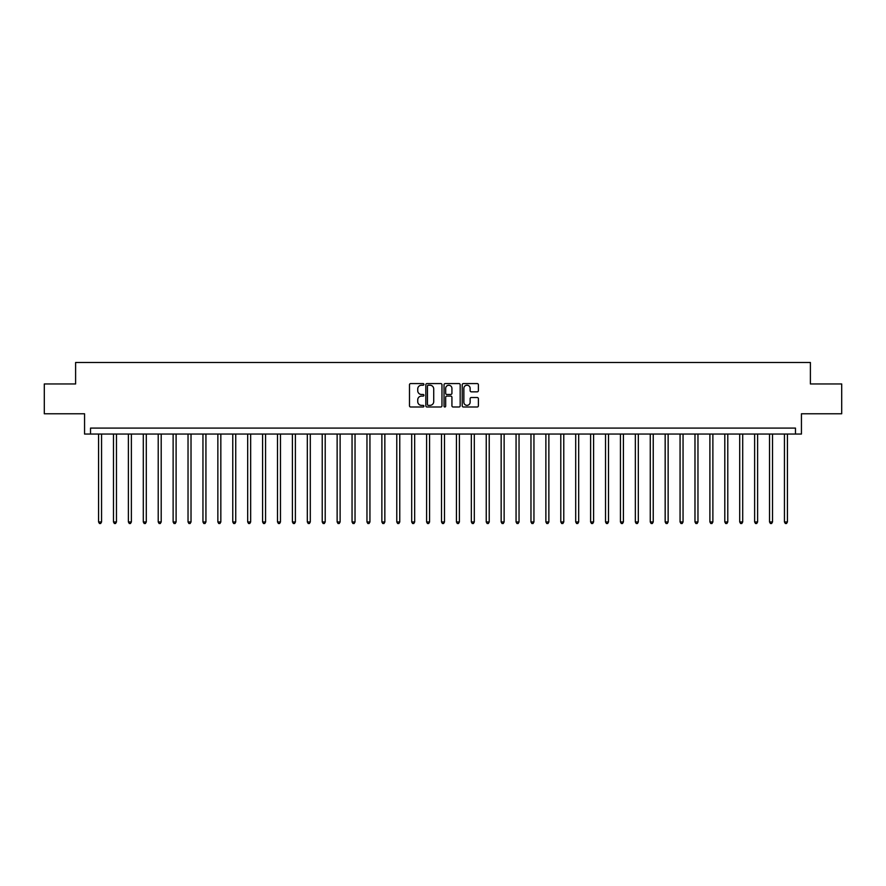 <?xml version="1.0" encoding="UTF-8"?>
<svg xmlns="http://www.w3.org/2000/svg" width="886" height="886" viewBox="0 0 886 886"><rect width="100%" height="100%" fill="white"/><g stroke="black" fill="none" stroke-linecap="round" stroke-linejoin="round"><path stroke-width="1.33" d="M423.918 384.402A0.82 0.82 0 0 0 423.098 383.583L410.661 383.583A1.174 1.174 0 0 0 409.487 384.745L409.487 405.821A1.174 1.174 0 0 0 410.661 406.995L423.098 406.995A0.82 0.82 0 0 0 423.918 406.176A0.82 0.82 0 0 0 423.098 405.356L421.481 405.356A3.743 3.743 0 0 1 417.738 401.613L417.738 399.852A3.743 3.743 0 0 1 421.481 396.108L423.098 396.108A0.82 0.82 0 0 0 423.918 395.289A0.82 0.82 0 0 0 423.098 394.469L421.481 394.469A3.743 3.743 0 0 1 417.738 390.726L417.738 388.965A3.743 3.743 0 0 1 421.481 385.222L423.098 385.222A0.82 0.82 0 0 0 423.918 384.402M477.222 391.834A1.174 1.174 0 0 0 478.385 390.66L478.385 384.745A1.174 1.174 0 0 0 477.222 383.583L463.4 383.583A1.174 1.174 0 0 0 462.226 384.745L462.226 405.821A1.174 1.174 0 0 0 463.4 406.995L477.222 406.995A1.174 1.174 0 0 0 478.385 405.821L478.385 398.678A1.174 1.174 0 0 0 477.222 397.515L471.308 397.515A1.174 1.174 0 0 0 470.134 398.678L470.134 402.222A3.134 3.134 0 0 1 467 405.356A3.134 3.134 0 0 1 463.865 402.222L463.865 388.345A3.134 3.134 0 0 1 467 385.222A3.134 3.134 0 0 1 470.134 388.345L470.134 390.66A1.174 1.174 0 0 0 471.308 391.834L477.222 391.834M795.473 434.051L801.442 434.051L801.442 413.773L841.7 413.773L841.7 383.959L810.391 383.959L810.391 362.485L75.609 362.485L75.609 383.959L44.3 383.959L44.3 413.773L84.558 413.773L84.558 434.051L795.473 434.051L795.473 428.093L90.527 428.093L90.527 434.051M441.97 384.745A1.174 1.174 0 0 0 440.807 383.583L426.986 383.583A1.174 1.174 0 0 0 425.823 384.745L425.823 405.821A1.174 1.174 0 0 0 426.986 406.995L440.807 406.995A1.174 1.174 0 0 0 441.97 405.821L441.97 384.745M445.193 383.583L459.014 383.583A1.174 1.174 0 0 1 460.177 384.745L460.177 405.821A1.174 1.174 0 0 1 459.014 406.995L453.1 406.995A1.174 1.174 0 0 1 451.926 405.821L451.926 397.282A1.174 1.174 0 0 0 450.752 396.108L446.832 396.108A1.174 1.174 0 0 0 445.669 397.282L445.669 406.176A0.82 0.82 0 0 1 444.85 406.995A0.82 0.82 0 0 1 444.03 406.176L444.03 384.745A1.174 1.174 0 0 1 445.193 383.583M428.281 385.222A0.82 0.82 0 0 0 427.462 386.041L427.462 404.537A0.82 0.82 0 0 0 428.281 405.356L429.976 405.356A3.743 3.743 0 0 0 433.719 401.613L433.719 388.965A3.743 3.743 0 0 0 429.976 385.222L428.281 385.222M451.926 388.411A3.134 3.134 0 0 0 448.792 385.277A3.134 3.134 0 0 0 445.669 388.411L445.669 393.295A1.174 1.174 0 0 0 446.832 394.469L450.752 394.469A1.174 1.174 0 0 0 451.926 393.295L451.926 388.411M98.579 434.051L98.579 521.965L101.558 521.965L101.558 434.051M101.558 521.965L100.661 523.515L99.465 523.515L98.579 521.965M113.486 434.051L113.486 521.965L116.465 521.965L116.465 434.051M116.465 521.965L115.568 523.515L114.383 523.515L113.486 521.965M128.392 434.051L128.392 521.965L131.372 521.965L131.372 434.051M131.372 521.965L130.486 523.515L129.29 523.515L128.392 521.965M143.299 434.051L143.299 521.965L146.29 521.965L146.29 434.051M146.29 521.965L145.393 523.515L144.196 523.515L143.299 521.965M158.217 434.051L158.217 521.965L161.197 521.965L161.197 434.051M161.197 521.965L160.3 523.515L159.103 523.515L158.217 521.965M173.124 434.051L173.124 521.965L176.104 521.965L176.104 434.051M176.104 521.965L175.206 523.515L174.021 523.515L173.124 521.965M188.031 434.051L188.031 521.965L191.022 521.965L191.022 434.051M191.022 521.965L190.125 523.515L188.928 523.515L188.031 521.965M202.949 434.051L202.949 521.965L205.929 521.965L205.929 434.051M205.929 521.965L205.031 523.515L203.835 523.515L202.949 521.965M217.856 434.051L217.856 521.965L220.835 521.965L220.835 434.051M220.835 521.965L219.938 523.515L218.753 523.515L217.856 521.965M232.763 434.051L232.763 521.965L235.742 521.965L235.742 434.051M235.742 521.965L234.856 523.515L233.66 523.515L232.763 521.965M247.681 434.051L247.681 521.965L250.66 521.965L250.66 434.051M250.66 521.965L249.763 523.515L248.567 523.515L247.681 521.965M262.588 434.051L262.588 521.965L265.567 521.965L265.567 434.051M265.567 521.965L264.67 523.515L263.485 523.515L262.588 521.965M277.495 434.051L277.495 521.965L280.474 521.965L280.474 434.051M280.474 521.965L279.588 523.515L278.392 523.515L277.495 521.965M292.402 434.051L292.402 521.965L295.392 521.965L295.392 434.051M295.392 521.965L294.495 523.515L293.299 523.515L292.402 521.965M307.32 434.051L307.32 521.965L310.299 521.965L310.299 434.051M310.299 521.965L309.402 523.515L308.206 523.515L307.32 521.965M322.227 434.051L322.227 521.965L325.206 521.965L325.206 434.051M325.206 521.965L324.309 523.515L323.124 523.515L322.227 521.965M337.134 434.051L337.134 521.965L340.124 521.965L340.124 434.051M340.124 521.965L339.227 523.515L338.031 523.515L337.134 521.965M352.052 434.051L352.052 521.965L355.031 521.965L355.031 434.051M355.031 521.965L354.134 523.515L352.938 523.515L352.052 521.965M366.959 434.051L366.959 521.965L369.938 521.965L369.938 434.051M369.938 521.965L369.041 523.515L367.856 523.515L366.959 521.965M381.866 434.051L381.866 521.965L384.845 521.965L384.845 434.051M384.845 521.965L383.959 523.515L382.763 523.515L381.866 521.965M396.773 434.051L396.773 521.965L399.763 521.965L399.763 434.051M399.763 521.965L398.866 523.515L397.67 523.515L396.773 521.965M411.691 434.051L411.691 521.965L414.67 521.965L414.67 434.051M414.67 521.965L413.773 523.515L412.588 523.515L411.691 521.965M426.598 434.051L426.598 521.965L429.577 521.965L429.577 434.051M429.577 521.965L428.691 523.515L427.495 523.515L426.598 521.965M441.505 434.051L441.505 521.965L444.495 521.965L444.495 434.051M444.495 521.965L443.598 523.515L442.402 523.515L441.505 521.965M456.423 434.051L456.423 521.965L459.402 521.965L459.402 434.051M459.402 521.965L458.505 523.515L457.309 523.515L456.423 521.965M471.33 434.051L471.33 521.965L474.309 521.965L474.309 434.051M474.309 521.965L473.412 523.515L472.227 523.515L471.33 521.965M486.237 434.051L486.237 521.965L489.227 521.965L489.227 434.051M489.227 521.965L488.33 523.515L487.134 523.515L486.237 521.965M501.155 434.051L501.155 521.965L504.134 521.965L504.134 434.051M504.134 521.965L503.237 523.515L502.041 523.515L501.155 521.965M516.062 434.051L516.062 521.965L519.041 521.965L519.041 434.051M519.041 521.965L518.144 523.515L516.959 523.515L516.062 521.965M530.969 434.051L530.969 521.965L533.948 521.965L533.948 434.051M533.948 521.965L533.062 523.515L531.866 523.515L530.969 521.965M545.876 434.051L545.876 521.965L548.866 521.965L548.866 434.051M548.866 521.965L547.969 523.515L546.773 523.515L545.876 521.965M560.794 434.051L560.794 521.965L563.773 521.965L563.773 434.051M563.773 521.965L562.876 523.515L561.691 523.515L560.794 521.965M575.701 434.051L575.701 521.965L578.68 521.965L578.68 434.051M578.68 521.965L577.794 523.515L576.598 523.515L575.701 521.965M590.608 434.051L590.608 521.965L593.598 521.965L593.598 434.051M593.598 521.965L592.701 523.515L591.505 523.515L590.608 521.965M605.526 434.051L605.526 521.965L608.505 521.965L608.505 434.051M608.505 521.965L607.608 523.515L606.412 523.515L605.526 521.965M620.433 434.051L620.433 521.965L623.412 521.965L623.412 434.051M623.412 521.965L622.515 523.515L621.33 523.515L620.433 521.965M635.34 434.051L635.34 521.965L638.319 521.965L638.319 434.051M638.319 521.965L637.433 523.515L636.237 523.515L635.34 521.965M650.258 434.051L650.258 521.965L653.237 521.965L653.237 434.051M653.237 521.965L652.34 523.515L651.144 523.515L650.258 521.965M665.164 434.051L665.164 521.965L668.144 521.965L668.144 434.051M668.144 521.965L667.247 523.515L666.062 523.515L665.164 521.965M680.071 434.051L680.071 521.965L683.051 521.965L683.051 434.051M683.051 521.965L682.165 523.515L680.969 523.515L680.071 521.965M694.978 434.051L694.978 521.965L697.969 521.965L697.969 434.051M697.969 521.965L697.072 523.515L695.875 523.515L694.978 521.965M709.896 434.051L709.896 521.965L712.876 521.965L712.876 434.051M712.876 521.965L711.979 523.515L710.793 523.515L709.896 521.965M724.803 434.051L724.803 521.965L727.783 521.965L727.783 434.051M727.783 521.965L726.897 523.515L725.7 523.515L724.803 521.965M739.71 434.051L739.71 521.965L742.701 521.965L742.701 434.051M742.701 521.965L741.803 523.515L740.607 523.515L739.71 521.965M754.628 434.051L754.628 521.965L757.608 521.965L757.608 434.051M757.608 521.965L756.71 523.515L755.514 523.515L754.628 521.965M769.535 434.051L769.535 521.965L772.514 521.965L772.514 434.051M772.514 521.965L771.617 523.515L770.432 523.515L769.535 521.965M784.442 434.051L784.442 521.965L787.421 521.965L787.421 434.051M787.421 521.965L786.535 523.515L785.339 523.515L784.442 521.965"/></g></svg>
